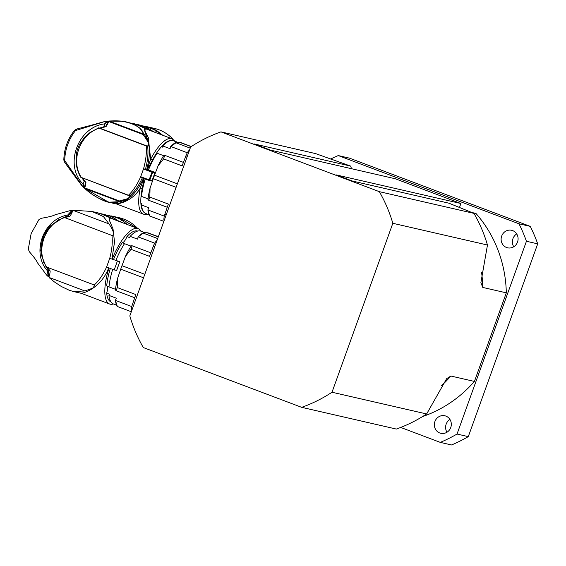 <?xml version="1.0" encoding="UTF-8"?>
<svg xmlns="http://www.w3.org/2000/svg" width="566" height="566" viewBox="0 0 566 566"><rect width="100%" height="100%" fill="white"/><g stroke="black" fill="none" stroke-linecap="round" stroke-linejoin="round"><path stroke-width="0.85" d="M439.789 432.99A8.992 8.462 102.9 0 1 434.73 422.095A8.992 8.462 102.9 0 1 444.841 415.777A8.992 8.462 102.9 0 1 445.874 416.088A8.992 8.462 102.9 0 1 450.932 426.983A8.992 8.462 102.9 0 1 440.815 433.301A8.992 8.462 102.9 0 1 439.789 432.99M449.928 419.427A8.992 8.462 -77.1 0 0 446.991 432.233M517.529 242.043A8.992 8.462 102.9 0 1 507.596 247.816A8.992 8.462 102.9 0 1 501.681 236.064A8.992 8.462 102.9 0 1 511.622 230.291A8.992 8.462 102.9 0 1 517.529 242.043M516.708 233.942A8.992 8.462 -77.1 0 0 512.945 238.647A8.992 8.462 -77.1 0 0 513.765 246.748M526.437 241.265L537.7 243.847L468.294 436.627L457.031 434.044L526.437 241.265A155.027 145.865 -77.1 0 0 518.987 223.789L338.27 155.572L349.533 158.155L530.25 226.372L518.987 223.789M400.7 427.443L440.291 442.386L451.548 444.968A155.027 145.865 -77.1 0 0 468.294 436.627M338.27 155.572A155.027 145.865 -77.1 0 0 330.629 159.053M440.291 442.386A155.027 145.865 -77.1 0 0 457.031 434.044M537.7 243.847A155.027 145.865 -77.1 0 0 530.25 226.372M351.521 168.71L350.623 166.079L254.035 143.906L270.428 150.096L395.316 178.764L460.894 203.512L459.422 207.602M471.471 212.406L475.942 213.432A124.025 116.695 102.9 0 1 506.322 292.841L474.421 381.434A124.025 116.695 102.9 0 1 422.554 416.569M350.623 166.079L315.609 153.605L220.959 131.878A145.731 137.114 -77.1 0 0 190.643 146.976L129.819 315.92A145.731 137.114 -77.1 0 0 143.311 347.559L301.685 407.336A145.731 137.114 -77.1 0 0 332.001 392.238L392.825 223.294L487.475 245.021A145.731 137.114 -77.1 0 0 473.983 213.382L448.98 203.208L352.399 181.035L336.006 174.852L460.894 203.512M301.685 407.336L396.334 429.063A145.731 137.114 -77.1 0 0 426.651 413.965L446.673 378.64L450.876 376.029L474.421 381.434M506.322 292.841L482.777 287.436L480.888 282.639L487.475 245.021M426.651 413.965L332.001 392.238M473.983 213.382L379.333 191.662L220.959 131.878M392.825 223.294A145.731 137.114 -77.1 0 0 379.333 191.662M116.617 305.166L113.405 303.956A38.913 13.075 -69.3 0 1 108.941 295.41A7.754 2.604 110.7 0 0 109.401 294.136L106.67 293.103A37.83 12.707 110.7 0 0 110.915 301.855M137.637 231.077A37.83 12.707 110.7 0 0 126.947 236.588A7.754 2.604 -69.3 0 1 122.206 242.736A37.83 12.707 110.7 0 0 113.575 259.362M156.902 236.149L148.568 233.05A39.839 13.386 110.7 0 0 147.337 232.775L143.474 232.69A41.085 13.803 -69.3 0 0 138.09 236.963A7.754 2.604 -69.3 0 1 137.51 239.135L130.13 236.347A7.754 2.604 110.7 0 1 129.678 237.621L126.947 236.588M110.32 268.454A37.83 12.707 110.7 0 0 106.712 285.929A7.754 2.604 -69.3 0 1 106.67 293.103M109.005 286.792L106.712 285.929M124.704 243.741A7.754 2.604 110.7 0 0 124.945 243.769L122.206 242.736M115.506 289.325L108.997 286.87A38.913 13.075 -69.3 0 1 112.705 269.352M115.959 260.261A38.913 13.075 -69.3 0 1 124.499 243.663L131.064 246.139M130.13 236.347A38.913 13.075 -69.3 0 1 140.892 231.147L144.62 232.548M143.863 232.492L138.182 236.913L154.766 243.168M116.171 290.74L115.429 290.018A41.085 13.803 -69.3 0 1 117.495 278.628L117.275 287.556L116.171 290.74L134.722 297.744M125.496 256.32L130.987 249.337L132.126 245.778L131.312 245.75A41.085 13.803 -69.3 0 0 125.496 256.32L121.966 265.695A39.839 13.386 110.7 0 0 120.714 269.183L117.495 278.628M131.8 306.574L115.407 300.383L117.325 306.454M115.407 300.383L115.372 300.284A41.085 13.803 -69.3 0 0 116.363 304.501L117.07 306.369M108.941 295.41L116.32 298.19A7.754 2.604 -69.3 0 1 115.372 300.284M131.545 311.13A7.754 2.604 110.7 0 1 132.352 304.678L135.805 294.553L117.275 287.556M130.987 249.337L149.523 256.327L153.308 246.281L154.702 246.804M157.03 240.345A7.754 2.604 110.7 0 0 153.308 246.281M107.391 215.186L115.846 217.309A41.085 38.651 102.9 0 1 121.923 220.266L127.506 224.603M49.192 276.187L48.082 276.477L46.596 275.083L37.639 263.006C36.415 260.381 33.663 256.631 29.361 251.764L28.3 249.111L31.13 233.609L38.898 219.665L41.424 218.271C48.881 216.99 53.402 215.83 55.001 214.79L69.76 210.743A64.814 58.008 -62.6 0 1 71.217 210.545L71.818 210.552L67.651 215.045L68.083 215.83L72.207 211.351L71.443 210.517M115.768 220.167L106.578 215.653L96.453 212.512M118.768 221.299L114.905 218.653A41.085 38.651 -77.1 0 0 108.828 215.696L96.722 212.575M50.077 270.838L48.542 270.463L46.101 266.869L94.918 285.222L92.675 288.193L84.907 290.952L49.355 277.538L49.051 276.632A9.304 3.127 110.7 0 0 50.148 270.923L47.36 267.548M112.464 235.647L63.923 217.316C64.857 217.549 66.781 217.217 69.703 216.332L69.809 216.304A9.304 3.127 110.7 0 0 72.681 210.998L73.488 210.517L109.033 223.931C113.794 231.232 114.771 235.039 111.955 235.35C112.761 242.114 112.018 249.769 109.74 258.301L119.808 261.733L109.74 258.301L106.592 267.046C102.955 274.949 98.767 280.984 94.02 285.165M117.346 261.174L114.198 269.918L116.624 270.456M114.198 269.918L106.592 267.046M108.842 267.562C100.125 290.365 80.513 293.804 81.023 293.181M113.433 303.963A40.306 13.542 -69.3 0 1 109.634 304.02L80.655 293.082M109.634 304.02A40.306 13.542 -69.3 0 1 108.983 267.944M46.865 267.364C35.078 250.731 44.962 223.429 64.8 217.549M84.907 290.952L73.488 291.54L69.109 290.195L61.262 286.453L53.982 281.635L49.426 277.835A62.012 20.836 -69.3 0 1 49.355 277.538L49.051 276.632M49.058 277.234L49.426 277.835M72.681 210.998L73.488 210.517A62.012 20.836 -69.3 0 1 73.743 210.29L91.869 211.458L96.178 212.448L105.892 215.476L114.672 219.757M73.743 210.29L73.042 210.559M91.869 211.458L103.451 216.587L109.033 223.931M109.288 217.726L109.408 220.358L113.03 228.975L114.523 242.043L111.99 258.818M46.079 266.869L41.58 255.514L40.95 250.979L41.063 245.396L44.601 233.751L47.105 229.782L50.806 225.551L63.894 217.287L68.153 215.993L69.703 216.332M112.224 258.903A40.306 13.542 -69.3 0 1 138.104 228.6A40.306 13.542 -69.3 0 1 140.92 231.154M49.03 276.71L48.082 276.477L47.544 270.902L48.542 270.463M43.724 262.32L40.773 250.434L42.5 237.968L49.086 227.122L59.006 219.53M67.651 215.045C43.186 219.148 31.031 252.938 47.544 270.902M149.141 214.811L145.936 213.601A38.913 13.075 -69.3 0 1 141.465 204.977A7.754 2.604 110.7 0 0 141.924 203.71L140.877 203.314M176.316 142.172L175.998 142.335A41.085 13.803 -69.3 0 0 170.677 146.544A7.754 2.604 -69.3 0 1 170.097 148.716L162.718 145.936A7.754 2.604 110.7 0 1 162.265 147.202L161.268 146.827M141.542 196.345L141.054 196.161M157.306 153.308A7.754 2.604 110.7 0 0 157.525 153.329L156.626 152.99M148.051 198.871L141.535 196.416A38.913 13.075 -69.3 0 1 145.243 178.976M148.483 169.934A38.913 13.075 -69.3 0 1 157.086 153.223L163.652 155.7M162.718 145.936A38.913 13.075 -69.3 0 1 173.422 140.792L177.059 142.165M176.451 142.108L176.026 142.788L176.451 142.108L179.91 142.427L191.124 146.658M170.677 146.544L176.026 142.788L190.226 148.143M148.702 200.272L147.974 199.557A41.085 13.803 -69.3 0 1 150.054 188.153L149.82 197.081L148.702 200.272L167.26 207.276M158.084 165.852L163.581 158.869L164.727 155.332L163.899 155.303A41.085 13.803 -69.3 0 0 158.084 165.852L154.539 175.219A39.839 13.386 110.7 0 0 153.287 178.707L150.054 188.153M149.827 216.056L152.969 217.252A39.839 13.386 110.7 0 0 152.983 217.259A39.839 13.386 110.7 0 0 152.997 217.259L163.864 221.363L152.969 217.252M163.864 221.348L149.672 215.986L147.889 209.852A41.085 13.803 -69.3 0 0 148.893 214.146L149.573 215.957M141.465 204.977L148.837 207.764A7.754 2.604 -69.3 0 1 147.889 209.852M164.09 220.733A7.754 2.604 110.7 0 1 164.89 214.203L168.357 204.078L149.82 197.081M181.127 142.703L191.294 146.544L181.134 142.71A39.839 13.386 110.7 0 0 181.127 142.703A39.839 13.386 110.7 0 0 179.91 142.427M163.581 158.869L182.118 165.866L185.91 155.82L187.275 156.329M189.575 149.94A7.754 2.604 110.7 0 0 185.91 155.82M105.007 126.947L99.581 128.1L103.783 126.826L104.809 127.053M82.495 178.113L85.247 181.389L84.228 181.141L82.961 183.929C63.958 165.435 77.761 127.003 104.576 123.883L103.783 126.826L104.83 124.223L107.193 121.81L106.953 121.449L104.576 123.883L104.83 124.223M105.403 126.65L103.96 126.635M148.009 169.694A1.238 0.417 110.7 0 0 147.86 169.043A0.623 0.58 -77.1 0 0 147.882 169.531L148.2 169.828L147.698 169.001L152.304 160.383A38.757 13.025 -69.3 0 1 171.972 140.502M148.101 169.786L147.188 169.51L147.386 168.611A1.549 0.488 27.4 0 1 147.698 169.001L147.86 169.043M84.794 188.443L108.665 202.204L120.558 201.638L127.888 199.027C123.027 203.42 114.721 203.562 116.15 203.838M127.428 122.206L139.788 125.631L149.933 130.435M145.236 128.659L144.861 131.637L148.483 141.825L144.613 134.814L139.604 127.937L135.288 125.001L129.062 122.624L122.093 121.258L108.594 121.096A0.623 0.566 -108.2 0 0 108.24 121.478A9.919 3.332 -69.3 0 1 105.686 126.565M150.662 130.711L141.542 126.246L131.609 123.169M105.078 121.442L75.483 130.569C68.613 139.491 65.019 149.488 64.694 160.546L82.388 185.995A62.975 55.907 -68 0 0 83.358 186.999L84.072 187.339L83.358 186.999L82.961 183.929L84.228 181.141L81.752 177.625M105.552 121.662A63.003 55.829 -62.9 0 1 106.953 121.449L107.554 121.131L108.148 121.626M107.278 121.152A68.854 62.232 48.2 0 0 106.698 121.216M146.403 126.565L154.292 128.376A41.085 38.651 102.9 0 1 173.146 139.349M107.193 121.81L106.967 121.435A1.549 0.587 -97 0 0 106.606 121.209A1.549 0.587 -97 0 0 106.521 121.237A63.017 56.904 117.8 0 0 105.255 121.414M138.939 124.853L143.679 126.282A41.085 38.651 102.9 0 1 149.757 129.239L153.506 131.786M162.711 135.26L157.178 130.944A41.085 38.651 -77.1 0 0 151.101 127.98L142.413 125.829L146.283 126.536M84.369 187.693L83.464 187.396M98.774 127.845L90.263 132.303L84.617 137.269L79.509 144.464L77.365 149.65L76.332 153.867L76.127 164.041L77.436 169.85L79.367 174.76L80.634 177.158L81.377 177.476C70.262 161.02 79.827 134.354 99.128 128.178L98.873 127.874M73.679 173.882A1.549 0.474 150.5 0 1 73.056 173.826L81.921 185.768M65.217 161.918L64.828 162.484M64.694 160.546A1.549 0.516 -179.4 0 1 63.817 160.072A1.549 0.516 -179.4 0 1 63.824 160.044M75.483 130.569A1.549 0.396 -141.5 0 0 74.542 130.279A1.549 0.396 -141.5 0 0 74.528 130.293L76.856 128.998L90.447 125.468A1.549 0.389 -112 0 0 90.376 125.546M76.771 129.826L76.856 128.998M90.949 125.907A1.549 0.389 -112 0 0 90.447 125.468L105.17 121.407L108.304 121.301M157.178 130.944A1.549 0.502 121.2 0 0 156.662 131.192L161.727 134.885M143.587 126.246L150.641 128.256A40.71 38.304 102.9 0 1 156.662 131.192A6.198 2.002 121.2 0 1 154.61 132.175L154.716 132.239M84.242 181.396L85.473 182.004M98.378 127.859L146.198 145.95C146.799 152.487 145.943 159.994 143.644 168.47L143.481 169.008L145.504 169.1C147.74 160.645 148.455 153.124 147.655 146.53L149.028 145.37L148.483 141.825A0.623 0.368 -17.8 0 0 147.91 141.748L148.561 145.073L147.323 146.162L99.368 128.008L97.472 128.234M79.367 174.76L80.634 177.158M154.858 172.998L152.091 180.568L154.858 172.998A0.623 0.623 0 0 0 154.49 172.206L148.207 169.835L154.483 172.198A0.623 0.58 102.9 0 1 154.822 172.991L152.579 172.474A0.623 0.58 -77.1 0 0 152.247 171.689L149.084 179.861L149.856 180.052L152.579 172.474L143.481 169.008L140.495 177.208C136.908 185.082 132.897 191.096 128.454 195.249L81.377 177.476L128.489 195.461M81.023 177.441L81.497 177.724M80.641 177.193L129.48 195.73L129.897 196.911L127.385 198.751L119.327 200.951L119.256 201.461C113.681 205.812 95.633 198.956 85.176 188.598L119.256 201.461L120.558 201.638L120.247 201.022M85.247 188.089L84.766 187.799L84.567 188.28L85.176 188.598L85.247 188.089L119.327 200.951M108.799 121.046L108.764 121.067A0.623 0.566 -108.2 0 0 108.594 121.089A0.623 0.623 0 0 0 108.205 121.464L109.146 121.704L109.422 121.244L108.764 121.067L108.594 121.605A9.304 3.127 110.7 0 1 105.969 126.706L105.601 126.593L108.24 121.478M85.643 182.273A9.919 3.332 -69.3 0 1 84.433 187.615L84.766 187.799A9.304 3.127 110.7 0 0 85.933 182.365L85.593 182.174M147.401 146.198L146.198 145.95L147.655 146.53A0.623 0.566 -63.4 0 0 147.323 146.162M116.419 203.909C116.723 204.177 132.055 202.182 140.262 188.096A40.306 13.542 110.7 0 0 143.531 214.189L116.242 203.852M143.969 135.132L144.613 134.814L143.502 134.107L143.226 134.574L147.91 141.748M109.422 121.244C124.371 119.072 142.49 125.878 143.502 134.107L109.422 121.244M148.561 145.073A0.623 0.538 6.2 0 1 149.028 145.37C149.94 152.162 149.183 160.164 146.743 169.383L147.195 169.51M145.504 169.1L146.743 169.383M84.582 188.294L84.567 188.28A0.623 0.573 -41.8 0 1 84.419 187.643A0.623 0.623 0 0 0 84.518 188.23L84.575 188.287C94.635 197.81 107.667 202.465 108.665 202.204M127.385 198.751A0.623 0.403 59.9 0 0 127.888 199.027L130.449 196.968L129.961 195.673L128.454 195.249L129.642 195.765A0.623 0.559 -87.7 0 0 129.961 195.673C134.602 191.598 138.734 185.655 142.363 177.837M129.897 196.911A0.623 0.559 35.8 0 0 130.449 196.968C135.274 192.907 139.653 186.624 143.594 178.127M129.48 195.73A0.623 0.559 -87.7 0 0 129.642 195.765L129.897 195.801M144.04 178.255L140.262 188.096A1.549 0.616 -168.2 0 0 142.299 188.167L144.132 178.913L144.62 178.587M141.726 177.646L149.091 180.427L149.084 179.861L140.715 176.698L141.726 177.646L149.077 180.427M152.304 160.383A1.549 0.495 27.6 0 0 150.662 159.202L148.271 137.474L144.776 130.725L144.5 128.383L172 138.762A40.306 13.542 110.7 0 0 150.662 159.202L147.386 168.611M144.471 178.686A0.623 0.58 -77.1 0 0 144.295 178.948L144.132 178.913A1.549 0.608 -168.1 0 1 143.623 179.061M441.36 385.821A124.025 116.695 -77.1 0 0 450.876 376.029M482.777 287.436A124.025 116.695 -77.1 0 0 481.553 272.288M148.568 233.05L158.331 236.73M117.162 306.411L131.319 311.753L117.162 306.411M132.352 304.678L133.682 305.18M120.714 269.183L143.545 277.8M157.666 238.562L143.431 233.192M147.337 232.775L158.268 236.906M121.966 265.695L144.797 274.312M117.579 220.429A39.224 36.903 102.9 0 1 119.56 221.547L119.801 221.695M119.178 221.455L119.56 221.547A6.198 2.002 121.2 0 0 121.923 220.266M111.021 215.858L119.044 217.698A41.085 38.651 102.9 0 1 137.687 228.445M119.766 261.725L116.617 270.47M71.217 210.545L71.649 210.708A0.623 0.481 47.3 0 1 72.123 211.436M48.895 276.116L48.379 270.569M114.636 218.497A6.198 2.08 110.7 0 0 115.846 217.309M141.436 231.352L140.87 231.077A33.486 31.505 102.9 0 1 141.387 231.331M164.89 214.203L166.255 214.719M153.287 178.707L176.118 187.332M170.769 146.495L187.346 152.756M154.539 175.219L177.37 183.837M164.324 216.141L147.924 209.951M107.207 121.796L107.759 121.534M175.05 141.203A33.486 31.505 102.9 0 1 177.2 142.179L175.05 141.203M83.775 186.865L83.379 183.816M84.454 187.431L84.072 187.339M82.388 185.995L83.471 187.396M153.556 131.8L149.806 129.26A1.549 0.502 121.2 0 0 149.757 129.239M143.7 126.289A1.549 0.524 110.7 0 0 143.679 126.282L149.806 129.26M151.101 127.98A1.549 0.524 110.7 0 0 150.641 128.256A6.198 2.08 110.7 0 1 149.636 129.154M152.289 130.888A39.224 36.903 102.9 0 1 154.61 132.175L154.44 132.133M109.146 121.704L143.226 134.574M146.417 145.773L99.39 128.022M149.24 180.462L151.334 180.943A0.623 0.58 102.9 0 0 151.405 180.964A0.623 0.623 0 0 0 152.127 180.575L152.098 180.554M152.091 180.568A0.623 0.58 102.9 0 1 151.405 180.964L149.169 180.455A0.623 0.58 -77.1 0 0 149.856 180.052L152.091 180.568M154.483 172.198L144.875 168.901M144.655 212.858A38.757 13.025 -69.3 0 1 142.299 188.167M132.126 245.778L150.839 252.839M116.66 270.477L119.808 261.733M81.179 293.308L73.488 291.54M138.104 228.6L109.082 217.648M100.366 213.552L114.707 219.771M71.741 210.531L72.809 210.771M119.044 217.698L137.708 228.452M164.727 155.325L183.426 162.385M116.44 203.986L109.132 202.31M139.102 124.888L131.772 123.204M73.056 173.826L64.786 162.492L63.824 160.072C64.057 149.077 67.63 139.151 74.542 130.279M135.458 124.18L149.969 130.449M108.792 121.053C117.013 120.608 123.098 120.968 127.053 122.122M84.391 187.615L85.593 182.16M148.03 169.715L147.818 170.295M143.531 214.189L147.754 214.288M175.241 141.479L172 138.762"/></g></svg>
